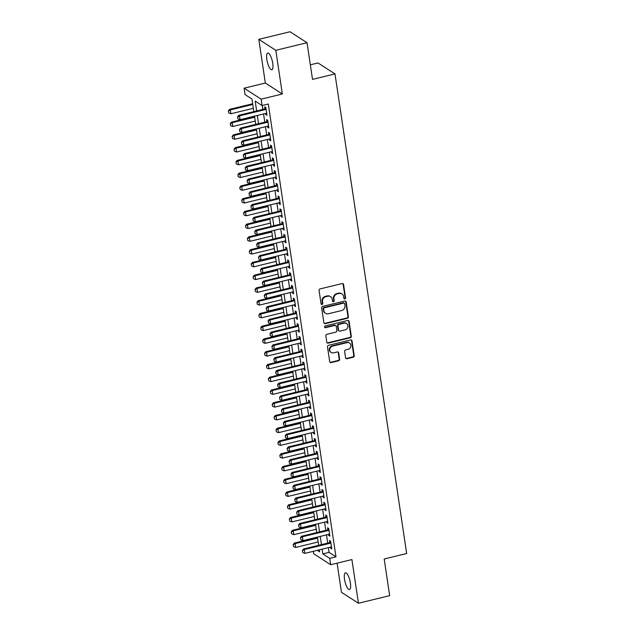 <?xml version="1.0" encoding="UTF-8"?>
<svg xmlns="http://www.w3.org/2000/svg" width="635" height="635" viewBox="0 0 635 635"><rect width="100%" height="100%" fill="white"/><g stroke="black" fill="none" stroke-linecap="round" stroke-linejoin="round"><path stroke-width="0.95" d="M344.837 298.887A0.921 0.841 122.8 0 0 345.567 297.807L343.575 284.504A1.318 1.206 122.8 0 0 342.162 283.551L320.096 288.917A1.318 1.206 122.8 0 0 319.064 290.465L321.048 303.768A0.921 0.841 122.8 0 0 322.04 304.435A0.921 0.841 122.8 0 0 322.763 303.347L322.509 301.633A4.223 3.858 122.8 0 1 325.834 296.672L327.668 296.22A4.223 3.858 122.8 0 1 332.192 299.276L332.446 300.998A0.921 0.841 122.8 0 0 333.438 301.665A0.921 0.841 122.8 0 0 334.161 300.577L333.907 298.855A4.223 3.858 122.8 0 1 337.233 293.894L339.066 293.449A4.223 3.858 122.8 0 1 343.591 296.497L343.845 298.22A0.921 0.841 122.8 0 0 344.837 298.887M344.003 298.601A0.921 0.841 122.8 0 0 345.107 297.505L343.114 284.21A1.318 1.206 122.8 0 0 342.821 283.575M321.207 304.149A0.921 0.841 122.8 0 0 322.302 303.054L322.048 301.331L322.509 301.633M332.605 301.371A0.921 0.841 122.8 0 0 333.708 300.284L333.446 298.561L333.907 298.855M350.409 583.081A8.604 2.524 -103.7 0 0 345.44 572.826A8.604 2.524 -103.7 0 0 344.527 579.287A8.604 2.524 -103.7 0 0 349.504 589.542A8.604 2.524 -103.7 0 0 350.409 583.081M272.733 63.302A8.604 2.524 -103.7 0 0 267.756 53.046A8.604 2.524 -103.7 0 0 266.851 59.507A8.604 2.524 -103.7 0 0 271.82 69.771A8.604 2.524 -103.7 0 0 272.733 63.302M345.575 357.783A1.318 1.206 122.8 0 0 346.988 358.735L353.179 357.227A1.318 1.206 122.8 0 0 354.211 355.679L352.004 340.908A1.318 1.206 122.8 0 0 350.591 339.955L328.525 345.321A1.318 1.206 122.8 0 0 327.493 346.869L329.7 361.64A1.318 1.206 122.8 0 0 331.113 362.593L338.59 360.775A1.318 1.206 122.8 0 0 339.63 359.227L338.685 352.901A1.318 1.206 122.8 0 0 337.272 351.949L333.558 352.854A3.532 3.223 122.8 0 1 329.835 348.988A3.532 3.223 122.8 0 1 332.557 346.154L347.083 342.622A3.532 3.223 122.8 0 1 350.814 346.48A3.532 3.223 122.8 0 1 348.083 349.321L345.662 349.909A1.318 1.206 122.8 0 0 344.63 351.457L345.575 357.783M328.382 547.648L329.089 552.386L335.978 556.832L329.74 558.348L330.692 564.729L313.69 553.76L313.325 551.307M307.03 42.712L275.812 50.308L258.81 39.346L290.028 31.75L307.03 42.712L312.515 79.383L334.994 73.922L406.67 553.522L384.191 558.983L389.668 595.654L358.45 603.25L351.917 559.562L330.692 564.729M258.81 39.346L265.343 83.034L282.337 93.996L275.812 50.308M282.337 93.996L261.112 99.155L262.065 105.537L255.175 101.092L256.643 110.95M335.978 556.832L268.311 104.021L262.065 105.537M347.353 318.294A1.318 1.206 122.8 0 0 348.393 316.746L346.186 301.966A1.318 1.206 122.8 0 0 344.773 301.014L322.707 306.38A1.318 1.206 122.8 0 0 321.667 307.927L323.882 322.707A1.318 1.206 122.8 0 0 325.295 323.659L347.353 318.294L346.893 317.992A1.318 1.206 122.8 0 0 347.932 316.444L345.726 301.673A1.318 1.206 122.8 0 0 345.424 301.038M349.099 321.437L351.306 336.209A1.318 1.206 122.8 0 1 350.266 337.764L328.2 343.13A1.318 1.206 122.8 0 1 326.787 342.178L325.842 335.851A1.318 1.206 122.8 0 1 326.882 334.304L335.828 332.121A1.318 1.206 122.8 0 0 336.867 330.573L336.24 326.382A1.318 1.206 122.8 0 0 334.828 325.43L325.517 327.692A0.921 0.841 122.8 0 1 324.541 326.684A0.921 0.841 122.8 0 1 325.255 325.938L347.686 320.484A1.318 1.206 122.8 0 1 349.099 321.437L348.639 321.143L350.845 335.915L351.306 336.209M337.098 563.166L341.447 592.288L358.45 603.25M265.668 113.451L265.827 114.522L266.978 115.26L265.835 107.609L264.684 106.87L264.993 108.918M267.573 126.206L267.732 127.278L268.883 128.016L267.74 120.364L266.589 119.626L266.898 121.674M269.486 138.962L269.645 140.033L270.788 140.772L269.645 133.12L268.502 132.382L268.803 134.429M271.391 151.717L271.55 152.789L272.701 153.527L271.55 145.875L270.407 145.137L270.708 147.185M273.296 164.473L273.455 165.544L274.606 166.283L273.463 158.631L272.312 157.893L272.613 159.941M275.201 177.228L275.36 178.3L276.511 179.038L275.368 171.386L274.217 170.648L274.526 172.696M277.106 189.984L277.265 191.056L278.416 191.794L277.273 184.142L276.122 183.396L276.431 185.452M279.011 202.74L279.17 203.811L280.321 204.549L279.178 196.898L278.027 196.151L278.336 198.207M280.924 215.495L281.083 216.567L282.226 217.305L281.083 209.653L279.94 208.907L280.241 210.963M282.829 228.251L282.988 229.322L284.139 230.06L282.988 222.409L281.845 221.663L282.146 223.718M284.734 241.006L284.893 242.078L286.044 242.816L284.901 235.164L283.75 234.418L284.051 236.474M286.639 253.762L286.798 254.826L287.949 255.572L286.806 247.92L285.655 247.174L285.964 249.23M288.544 266.517L288.703 267.581L289.854 268.327L288.711 260.675L287.56 259.929L287.869 261.985M290.449 279.273L290.608 280.337L291.759 281.083L290.616 273.431L289.465 272.685L289.774 274.741M292.362 292.029L292.521 293.092L293.664 293.838L292.521 286.187L291.37 285.44L291.679 287.496M294.267 304.784L294.426 305.848L295.569 306.594L294.426 298.942L293.283 298.196L293.584 300.252M296.172 317.54L296.331 318.603L297.482 319.349L296.339 311.69L295.188 310.952L295.489 313.007M298.077 330.295L298.236 331.359L299.387 332.105L298.244 324.445L297.093 323.707L297.402 325.763M299.982 343.051L300.141 344.114L301.292 344.861L300.149 337.201L298.998 336.463L299.307 338.511M301.887 355.806L302.046 356.87L303.197 357.616L302.054 349.956L300.903 349.218L301.212 351.266M303.792 368.562L303.959 369.626L305.102 370.372L303.959 362.712L302.808 361.974L303.117 364.022M305.705 381.317L305.864 382.381L307.007 383.119L305.864 375.468L304.721 374.729L305.022 376.777M307.61 394.073L307.769 395.137L308.92 395.875L307.777 388.223L306.626 387.485L306.927 389.533M309.515 406.829L309.674 407.892L310.825 408.63L309.682 400.979L308.531 400.24L308.84 402.288M311.42 419.584L311.579 420.648L312.73 421.386L311.587 413.734L310.436 412.996L310.745 415.044M313.325 432.34L313.484 433.403L314.635 434.142L313.492 426.49L312.341 425.752L312.65 427.8M315.23 445.095L315.397 446.159L316.54 446.897L315.397 439.245L314.246 438.507L314.555 440.555M317.143 457.851L317.302 458.914L318.445 459.653L317.302 452.001L316.159 451.263L316.46 453.311M319.048 470.606L319.207 471.67L320.358 472.408L319.207 464.756L318.064 464.018L318.365 466.066M320.953 483.354L321.112 484.426L322.262 485.164L321.119 477.512L319.969 476.774L320.278 478.822M322.858 496.11L323.017 497.181L324.167 497.919L323.024 490.268L321.874 489.529L322.183 491.577M324.763 508.865L324.922 509.937L326.072 510.675L324.93 503.023L323.779 502.285L324.088 504.333M326.668 521.621L326.834 522.692L327.977 523.431L326.834 515.779L325.684 515.041L325.993 517.088M328.581 534.376L328.74 535.448L329.882 536.186L328.74 528.534L327.596 527.796L327.898 529.844M262.295 105.481L262.89 109.434M263.565 113.967L264.795 122.19M265.47 126.722L266.7 134.938M267.383 139.478L268.605 147.693M269.288 152.233L270.518 160.449M271.193 164.989L272.423 173.204M273.098 177.744L274.328 185.96M275.003 190.5L276.233 198.715M276.908 203.256L278.138 211.471M278.821 216.011L280.043 224.226M280.726 228.767L281.948 236.982M282.631 241.522L283.861 249.738M284.536 254.278L285.766 262.493M286.441 267.033L287.671 275.249M288.346 279.781L289.576 288.004M290.258 292.537L291.481 300.76M292.163 305.292L293.386 313.515M294.068 318.048L295.299 326.271M295.974 330.803L297.204 339.026M297.878 343.559L299.109 351.782M299.784 356.314L301.014 364.538M301.696 369.07L302.919 377.293M303.601 381.825L304.824 390.049M305.506 394.581L306.737 402.804M307.411 407.337L308.642 415.56M309.316 420.092L310.547 428.315M311.221 432.848L312.452 441.071M313.126 445.603L314.357 453.827M315.039 458.359L316.262 466.582M316.944 471.114L318.175 479.338M318.849 483.87L320.08 492.093M320.754 496.626L321.985 504.841M322.659 509.381L323.89 517.596M324.564 522.137L325.795 530.352M326.477 534.892L327.7 543.108M330.486 547.132L330.644 548.203L331.795 548.942L330.644 541.29L329.501 540.552L329.803 542.6M334.994 73.922L317.992 62.952L310.332 64.818M253.841 111.633L251.952 99.02L245.062 94.575L244.11 88.194L261.112 99.155M265.343 83.034L244.11 88.194M322.135 549.164L322.842 553.903L329.74 558.348M257.326 115.483L258.548 123.706M259.231 128.238L260.461 136.461M261.136 140.994L262.366 149.217M263.041 153.749L264.271 161.973M264.946 166.505L266.176 174.728M266.851 179.26L268.081 187.484M268.764 192.016L269.986 200.239M270.669 204.772L271.891 212.995M272.574 217.527L273.804 225.75M274.479 230.283L275.709 238.506M276.384 243.038L277.614 251.262M278.289 255.794L279.519 264.009M280.202 268.549L281.424 276.765M282.107 281.305L283.329 289.52M284.012 294.061L285.242 302.276M285.917 306.816L287.147 315.031M287.822 319.572L289.052 327.787M289.727 332.327L290.957 340.543M291.64 345.083L292.862 353.298M293.545 357.838L294.767 366.054M295.45 370.594L296.68 378.809M297.355 383.349L298.585 391.565M299.26 396.105L300.49 404.32M301.165 408.853L302.395 417.076M303.07 421.608L304.3 429.831M304.983 434.364L306.205 442.587M306.888 447.119L308.118 455.343M308.793 459.875L310.023 468.098M310.698 472.631L311.928 480.854M312.603 485.386L313.833 493.609M314.508 498.142L315.738 506.365M316.42 510.897L317.643 519.12M318.325 523.653L319.556 531.876M320.231 536.408L321.461 544.632M317.317 550.339L319.627 551.831L319.334 549.846M318.651 545.314L317.429 537.091M316.746 532.559L315.516 524.335M314.841 519.803L313.611 511.58M312.936 507.047L311.706 498.824M311.031 494.292L309.801 486.069M309.126 481.536L307.896 473.313M307.213 468.781L305.991 460.558M305.308 456.025L304.078 447.802M303.403 443.27L302.173 435.046M301.498 430.514L300.268 422.291M299.593 417.759L298.363 409.535M297.688 405.003L296.458 396.78M295.775 392.247L294.553 384.024M293.87 379.492L292.648 371.277M291.965 366.736L290.735 358.521M290.06 353.981L288.83 345.765M288.155 341.225L286.925 333.01M286.25 328.47L285.02 320.254M284.337 315.714L283.115 307.499M282.432 302.959L281.21 294.743M280.527 290.203L279.297 281.988M278.622 277.447L277.392 269.232M276.717 264.692L275.487 256.476M274.812 251.936L273.582 243.721M272.899 239.181L271.677 230.965M270.994 226.433L269.772 218.21M269.089 213.677L267.859 205.454M267.184 200.922L265.954 192.699M265.279 188.166L264.049 179.943M263.374 175.411L262.144 167.188M261.469 162.655L260.239 154.432M259.556 149.9L258.334 141.676M257.651 137.144L256.421 128.921M255.746 124.389L254.516 116.165M329.089 552.386L322.842 553.903M265.827 114.522L266.835 114.276M267.732 127.278L268.74 127.032M269.645 140.033L270.645 139.787M271.55 152.789L272.55 152.543M273.455 165.544L274.455 165.298M275.36 178.3L276.36 178.054M277.265 191.056L278.265 190.81M279.17 203.811L280.178 203.565M281.083 216.567L282.083 216.321M282.988 229.322L283.988 229.076M284.893 242.078L285.893 241.832M286.798 254.826L287.798 254.587M288.703 267.581L289.703 267.343M290.608 280.337L291.616 280.099M292.521 293.092L293.521 292.854M294.426 305.848L295.426 305.61M296.331 318.603L297.331 318.365M298.236 331.359L299.236 331.121M300.141 344.114L301.141 343.876M302.046 356.87L303.054 356.632M303.959 369.626L304.959 369.38M305.864 382.381L306.864 382.135M307.769 395.137L308.769 394.891M309.674 407.892L310.674 407.646M311.579 420.648L312.579 420.402M313.484 433.403L314.492 433.157M315.397 446.159L316.397 445.913M317.302 458.914L318.302 458.668M319.207 471.67L320.207 471.424M321.112 484.426L322.112 484.18M323.017 497.181L324.017 496.935M324.922 509.937L325.93 509.691M326.834 522.692L327.835 522.446M328.74 535.448L329.74 535.202M330.644 548.203L331.645 547.957M341.955 293.91L341.495 293.608A4.223 3.858 122.8 0 0 338.614 293.156L339.066 293.449M333.446 298.561A4.223 3.858 122.8 0 1 336.772 293.6L338.614 293.156M330.557 296.68L330.097 296.386A4.223 3.858 122.8 0 0 327.208 295.926L327.668 296.22M322.048 301.331A4.223 3.858 122.8 0 1 325.374 296.37L327.208 295.926M324.175 323.342A1.318 1.206 122.8 0 0 324.834 323.366L346.893 317.992M344.678 303.76A0.921 0.841 122.8 0 0 343.686 303.093L324.318 307.808A0.921 0.841 122.8 0 0 323.596 308.888L323.866 310.705A4.223 3.858 122.8 0 0 328.382 313.761L341.622 310.539A4.223 3.858 122.8 0 0 344.948 305.578L344.678 303.76M344.321 303.197L343.86 302.903A0.921 0.841 122.8 0 0 343.225 302.8L343.686 303.093M325.501 313.301L325.041 313.007A4.223 3.858 122.8 0 1 323.405 310.412L323.136 308.594A0.921 0.841 122.8 0 1 323.858 307.507L343.225 302.8M327.088 342.805A1.318 1.206 122.8 0 0 327.739 342.829L349.806 337.463A1.318 1.206 122.8 0 0 350.845 335.915M335.732 325.572L335.272 325.271A1.318 1.206 122.8 0 0 334.367 325.128L325.056 327.398L325.517 327.692M345.115 329.867A3.532 3.223 122.8 0 0 346.527 323.548A3.532 3.223 122.8 0 0 344.114 323.167L338.995 324.414A1.318 1.206 122.8 0 0 337.955 325.961L338.582 330.16A1.318 1.206 122.8 0 0 339.995 331.113L345.115 329.867M346.527 323.548L346.067 323.255A3.532 3.223 122.8 0 0 343.654 322.874L344.114 323.167M339.098 330.97L338.638 330.668A1.318 1.206 122.8 0 1 338.122 329.859L337.502 325.668A1.318 1.206 122.8 0 1 338.534 324.12L343.654 322.874M348.639 321.143A1.318 1.206 122.8 0 0 348.337 320.508M349.496 343.003L349.044 342.709A3.532 3.223 122.8 0 0 346.623 342.328L347.083 342.622M331.145 352.473L330.684 352.171A3.532 3.223 122.8 0 1 332.097 345.861L346.623 342.328M329.994 362.275A1.318 1.206 122.8 0 0 330.652 362.299L338.13 360.482A1.318 1.206 122.8 0 0 339.169 358.934L338.225 352.608A1.318 1.206 122.8 0 0 337.923 351.973M345.869 358.418A1.318 1.206 122.8 0 0 346.527 358.442L352.719 356.933A1.318 1.206 122.8 0 0 353.751 355.386L351.544 340.606A1.318 1.206 122.8 0 0 351.25 339.979M252.666 103.759L229.465 109.395L230.291 109.934L230.87 113.76L253.341 108.291M228.33 110.974L228.759 112.974L228.33 110.974L229.465 109.395M252.77 104.465L230.291 109.934L228.473 111.061M230.87 113.76L228.759 112.974M237.657 116.991L237.942 118.904L237.657 116.991L239.482 115.856L238.657 115.324L265.994 108.672M266.668 113.213L240.054 119.682L239.482 115.856L266.097 109.387M237.942 118.904L240.054 119.682M238.657 115.324L237.522 116.896M254.572 116.515L231.37 122.15L232.204 122.69L232.775 126.516L255.246 121.047M230.235 123.73L230.664 125.73L230.235 123.73L231.37 122.15M254.675 117.221L232.204 122.69L230.378 123.817M232.775 126.516L230.664 125.73M256.476 129.27L233.283 134.906L234.109 135.438L234.68 139.271L257.151 133.802M232.14 136.485L232.569 138.486L232.14 136.485L233.283 134.906M256.58 129.977L234.109 135.438L232.283 136.573M234.68 139.271L232.569 138.486M258.381 142.026L235.188 147.661L236.014 148.193L236.585 152.027L259.056 146.558M234.053 149.241L234.474 151.241L234.053 149.241L235.188 147.661M258.485 142.732L236.014 148.193L234.188 149.328M236.585 152.027L234.474 151.241M260.286 154.773L237.093 160.417L237.919 160.949L238.49 164.782L260.969 159.314M235.958 161.988L236.379 163.997L235.958 161.988L237.093 160.417M260.398 155.488L237.919 160.949L236.093 162.084M238.49 164.782L236.379 163.997M239.562 129.738L239.847 131.659L239.562 129.738L241.387 128.611L240.562 128.079L267.899 121.428M268.581 125.968L241.959 132.437L241.387 128.611L268.01 122.142M239.847 131.659L241.959 132.437M240.562 128.079L239.427 129.651M241.475 142.494L241.76 144.407L241.475 142.494L243.3 141.367L242.467 140.835L269.804 134.183M270.486 138.724L243.872 145.193L243.3 141.367L269.915 134.898M241.76 144.407L243.872 145.193M242.467 140.835L241.332 142.407M243.38 155.25L243.665 157.162L243.38 155.25L245.205 154.122L244.38 153.591L271.716 146.939M272.391 151.479L245.777 157.948L245.205 154.122L271.82 147.653M243.665 157.162L245.777 157.948M244.38 153.591L243.237 155.162M245.285 168.005L245.57 169.918L245.285 168.005L247.11 166.878L246.285 166.346L273.622 159.695M274.296 164.235L247.682 170.704L247.11 166.878L273.725 160.409M245.57 169.918L247.682 170.704M246.285 166.346L245.15 167.918M262.191 167.529L238.998 173.172L239.824 173.704L240.395 177.53L262.874 172.069M237.863 174.744L238.284 176.752L237.863 174.744L238.998 173.172M262.303 168.243L239.824 173.704L237.998 174.839M240.395 177.53L238.284 176.752M247.19 180.761L247.475 182.674L247.19 180.761L249.015 179.634L248.19 179.102L275.526 172.45M276.201 176.99L249.587 183.459L249.015 179.634L275.63 173.164M247.475 182.674L249.587 183.459M248.19 179.102L247.055 180.673M264.104 180.284L240.903 185.928L241.729 186.46L242.308 190.286L264.779 184.825M239.768 187.5L240.197 189.508L239.768 187.5L240.903 185.928M264.208 180.999L241.729 186.46L239.911 187.595M242.308 190.286L240.197 189.508M249.095 193.516L249.38 195.429L249.095 193.516L250.92 192.389L250.095 191.857L277.431 185.206M278.106 189.746L251.492 196.215L250.92 192.389L277.535 185.92M249.38 195.429L251.492 196.215M250.095 191.857L248.96 193.429M266.009 193.04L242.808 198.684L243.642 199.215L244.213 203.041L266.684 197.58M241.673 200.255L242.102 202.263L241.673 200.255L242.808 198.684M266.113 193.754L243.642 199.215L241.816 200.35M244.213 203.041L242.102 202.263M251 206.272L251.285 208.185L251 206.272L252.825 205.145L252 204.613L279.337 197.961M280.019 202.501L253.397 208.971L252.825 205.145L279.448 198.668M251.285 208.185L253.397 208.971M252 204.613L250.865 206.184M267.914 205.796L244.721 211.439L245.547 211.971L246.118 215.797L268.589 210.336M243.578 213.011L244.007 215.019L243.578 213.011L244.721 211.439M268.018 206.51L245.547 211.971L243.721 213.106M246.118 215.797L244.007 215.019M252.913 219.027L253.198 220.94L252.913 219.027L254.738 217.9L253.905 217.368L281.241 210.717M281.924 215.257L255.31 221.726L254.738 217.9L281.353 211.423M253.198 220.94L255.31 221.726M253.905 217.368L252.77 218.94M269.819 218.551L246.626 224.195L247.452 224.726L248.023 228.552L270.494 223.091M245.491 225.766L245.912 227.774L245.491 225.766L246.626 224.195M269.923 219.266L247.452 224.726L245.626 225.862M248.023 228.552L245.912 227.774M254.818 231.783L255.103 233.696L254.818 231.783L256.643 230.656L255.818 230.124L283.147 223.472M283.829 228.005L257.215 234.482L256.643 230.656L283.258 224.179M255.103 233.696L257.215 234.482M255.818 230.124L254.675 231.696M271.724 231.307L248.531 236.95L249.357 237.482L249.928 241.308L272.407 235.847M247.396 238.522L247.817 240.53L247.396 238.522L248.531 236.95M271.836 232.021L249.357 237.482L247.531 238.609M249.928 241.308L247.817 240.53M256.723 244.538L257.008 246.451L256.723 244.538L258.548 243.411L257.723 242.88L285.059 236.228M285.734 240.76L259.12 247.237L258.548 243.411L285.163 236.934M257.008 246.451L259.12 247.237M257.723 242.88L256.588 244.451M273.629 244.062L250.436 249.706L251.262 250.238L251.833 254.063L274.312 248.602M249.301 251.277L249.722 253.286L249.301 251.277L250.436 249.706M273.741 244.777L251.262 250.238L249.436 251.365M251.833 254.063L249.722 253.286M258.628 257.294L258.913 259.207L258.628 257.294L260.453 256.167L259.628 255.635L286.964 248.983M287.639 253.516L261.025 259.993L260.453 256.167L287.068 249.69M258.913 259.207L261.025 259.993M259.628 255.635L258.493 257.207M275.542 256.818L252.341 262.461L253.167 262.993L253.738 266.819L276.217 261.358M251.206 264.033L251.635 266.033L251.206 264.033L252.341 262.461M275.646 257.524L253.167 262.993L251.341 264.12M253.738 266.819L251.635 266.033M260.533 270.05L260.818 271.963L260.533 270.05L262.358 268.923L261.533 268.391L288.869 261.739M289.544 266.271L262.93 272.748L262.358 268.923L288.973 262.445M260.818 271.963L262.93 272.748M261.533 268.391L260.398 269.962M277.447 269.573L254.246 275.217L255.079 275.749L255.651 279.575L278.122 274.114M253.111 276.789L253.54 278.789L253.111 276.789L254.246 275.217M277.551 270.28L255.079 275.749L253.254 276.876M255.651 279.575L253.54 278.789M262.438 282.805L262.723 284.718L262.438 282.805L264.263 281.678L263.438 281.146L290.774 274.495M291.457 279.027L264.835 285.504L264.263 281.678L290.878 275.201M262.723 284.718L264.835 285.504M263.438 281.146L262.303 282.718M279.352 282.329L256.159 287.972L256.984 288.504L257.556 292.33L280.027 286.869M255.016 289.544L255.445 291.544L255.016 289.544L256.159 287.972M279.456 283.035L256.984 288.504L255.159 289.631M257.556 292.33L255.445 291.544M264.351 295.561L264.636 297.474L264.351 295.561L266.176 294.434L265.343 293.902L292.679 287.25M293.362 291.783L266.748 298.26L266.176 294.434L292.791 287.957M264.636 297.474L266.748 298.26M265.343 293.902L264.208 295.473M281.257 295.084L258.064 300.728L258.889 301.26L259.461 305.086L281.932 299.617M256.929 302.3L257.35 304.3L256.929 302.3L258.064 300.728M281.361 295.791L258.889 301.26L257.064 302.387M259.461 305.086L257.35 304.3M266.255 308.316L266.541 310.229L266.255 308.316L268.081 307.189L267.248 306.657L294.584 300.006M295.267 304.538L268.653 311.015L268.081 307.189L294.696 300.712M266.541 310.229L268.653 311.015M267.248 306.657L266.113 308.229M283.162 307.84L259.969 313.484L260.794 314.015L261.366 317.841L283.845 312.372M258.834 315.055L259.255 317.055L258.834 315.055L259.969 313.484M283.273 308.546L260.794 314.015L258.969 315.143M261.366 317.841L259.255 317.055M268.16 321.072L268.446 322.985L268.16 321.072L269.986 319.945L269.161 319.413L296.497 312.761M297.172 317.294L270.558 323.771L269.986 319.945L296.601 313.468M268.446 322.985L270.558 323.771M269.161 319.413L268.026 320.985M285.067 320.596L261.874 326.239L262.699 326.771L263.271 330.597L285.75 325.128M260.739 327.811L261.16 329.811L260.739 327.811L261.874 326.239M285.178 321.302L262.699 326.771L260.874 327.898M263.271 330.597L261.16 329.811M270.065 333.827L270.351 335.74L270.065 333.827L271.891 332.7L271.066 332.161L298.402 325.517M299.077 330.049L272.463 336.526L271.891 332.7L298.506 326.223M270.351 335.74L272.463 336.526M271.066 332.161L269.931 333.74M286.98 333.351L263.779 338.995L264.604 339.527L265.176 343.352L287.655 337.883M262.644 340.566L263.065 342.567L262.644 340.566L263.779 338.995M287.084 334.058L264.604 339.527L262.779 340.654M265.176 343.352L263.065 342.567M271.97 346.583L272.256 348.496L271.97 346.583L273.796 345.456L272.971 344.916L300.307 338.272M300.982 342.805L274.368 349.282L273.796 345.456L300.411 338.979M272.256 348.496L274.368 349.282M272.971 344.916L271.836 346.496M288.885 346.107L265.684 351.75L266.517 352.282L267.089 356.108L289.56 350.639M264.549 353.322L264.978 355.322L264.549 353.322L265.684 351.75M288.988 346.813L266.517 352.282L264.692 353.409M267.089 356.108L264.978 355.322M273.875 359.339L274.161 361.251L273.875 359.339L275.701 358.211L274.876 357.672L302.212 351.028M302.895 355.56L276.273 362.037L275.701 358.211L302.316 351.734M274.161 361.251L276.273 362.037M274.876 357.672L273.741 359.251M290.79 358.862L267.597 364.506L268.422 365.038L268.994 368.864L291.465 363.395M266.454 366.077L266.883 368.078L266.454 366.077L267.597 364.506M290.894 359.569L268.422 365.038L266.597 366.165M268.994 368.864L266.883 368.078M275.788 372.094L276.074 374.007L275.788 372.094L277.606 370.967L276.781 370.427L304.117 363.784M304.8 368.316L278.186 374.793L277.606 370.967L304.228 364.49M276.074 374.007L278.186 374.793M276.781 370.427L275.646 372.007M292.695 371.618L269.502 377.261L270.327 377.793L270.899 381.619L293.37 376.15M268.367 378.833L268.788 380.833L268.367 378.833L269.502 377.261M292.798 372.324L270.327 377.793L268.502 378.92M270.899 381.619L268.788 380.833M277.693 384.85L277.979 386.763L277.693 384.85L279.519 383.723L278.686 383.183L306.022 376.539M306.705 381.071L280.091 387.548L279.519 383.723L306.133 377.246M277.979 386.763L280.091 387.548M278.686 383.183L277.551 384.762M294.6 384.373L271.407 390.017L272.232 390.549L272.804 394.375L295.283 388.906M270.272 391.589L270.693 393.589L270.272 391.589L271.407 390.017M294.711 385.08L272.232 390.549L270.407 391.676M272.804 394.375L270.693 393.589M279.598 397.605L279.884 399.518L279.598 397.605L281.424 396.478L280.599 395.938L307.935 389.295M308.61 393.827L281.996 400.304L281.424 396.478L308.038 390.001M279.884 399.518L281.996 400.304M280.599 395.938L279.463 397.518M296.505 397.129L273.312 402.773L274.137 403.304L274.709 407.13L297.188 401.661M272.177 404.344L272.598 406.344L272.177 404.344L273.312 402.773M296.616 397.835L274.137 403.304L272.312 404.431M274.709 407.13L272.598 406.344M281.503 410.361L281.789 412.274L281.503 410.361L283.329 409.226L282.504 408.694L309.84 402.05M310.515 406.583L283.901 413.06L283.329 409.226L309.943 402.757M281.789 412.274L283.901 413.06M282.504 408.694L281.368 410.273M298.41 409.885L275.217 415.528L276.042 416.06L276.614 419.886L299.093 414.417M274.082 417.1L274.503 419.1L274.082 417.1L275.217 415.528M298.521 410.591L276.042 416.06L274.217 417.187M276.614 419.886L274.503 419.1M283.408 423.116L283.694 425.029L283.408 423.116L285.234 421.981L284.409 421.45L311.745 414.806M312.42 419.338L285.806 425.815L285.234 421.981L311.849 415.512M283.694 425.029L285.806 425.815M284.409 421.45L283.273 423.021M300.323 422.64L277.122 428.284L277.955 428.815L278.527 432.641L300.998 427.172M275.987 429.855L276.416 431.856L275.987 429.855L277.122 428.284M300.426 423.347L277.955 428.815L276.13 429.943M278.527 432.641L276.416 431.856M285.313 435.872L285.599 437.785L285.313 435.872L287.139 434.737L286.314 434.205L313.65 427.561M314.325 432.094L287.711 438.563L287.139 434.737L313.753 428.268M285.599 437.785L287.711 438.563M286.314 434.205L285.178 435.777M302.228 435.396L279.035 441.031L279.86 441.571L280.432 445.397L302.903 439.928M277.892 442.611L278.32 444.611L277.892 442.611L279.035 441.031M302.331 436.102L279.86 441.571L278.035 442.698M280.432 445.397L278.32 444.611M287.226 448.627L287.512 450.54L287.226 448.627L289.044 447.492L288.219 446.961L315.555 440.317M316.238 444.849L289.623 451.318L289.044 447.492L315.666 441.023M287.512 450.54L289.623 451.318M288.219 446.961L287.084 448.532M304.133 448.151L280.94 453.787L281.765 454.327L282.337 458.153L304.808 452.684M279.805 455.366L280.226 457.367L279.805 455.366L280.94 453.787M304.236 448.858L281.765 454.327L279.94 455.454M282.337 458.153L280.226 457.367M289.131 461.383L289.417 463.296L289.131 461.383L290.957 460.248L290.124 459.716L317.46 453.065M318.143 457.605L291.528 464.074L290.957 460.248L317.571 453.779M289.417 463.296L291.528 464.074M290.124 459.716L288.988 461.288M306.038 460.907L282.845 466.542L283.67 467.082L284.242 470.908L306.721 465.439M281.71 468.122L282.13 470.122L281.71 468.122L282.845 466.542M306.141 461.613L283.67 467.082L281.845 468.209M284.242 470.908L282.13 470.122M291.036 474.139L291.322 476.052L291.036 474.139L292.862 473.004L292.036 472.472L319.373 465.82M320.048 470.36L293.433 476.829L292.862 473.004L319.476 466.534M291.322 476.052L293.433 476.829M292.036 472.472L290.894 474.043M307.943 473.662L284.75 479.298L285.575 479.838L286.147 483.664L308.626 478.195M283.615 480.878L284.035 482.878L283.615 480.878L284.75 479.298M308.054 474.369L285.575 479.838L283.75 480.965M286.147 483.664L284.035 482.878M292.941 486.894L293.227 488.807L292.941 486.894L294.767 485.759L293.941 485.227L321.278 478.576M321.953 483.116L295.338 489.585L294.767 485.759L321.381 479.29M293.227 488.807L295.338 489.585M293.941 485.227L292.806 486.799M309.848 486.418L286.655 492.054L287.48 492.593L288.052 496.419L310.531 490.95M285.52 493.633L285.94 495.633L285.52 493.633L286.655 492.054M309.959 487.124L287.48 492.593L285.655 493.72M288.052 496.419L285.94 495.633M294.846 499.642L295.132 501.563L294.846 499.642L296.672 498.515L295.846 497.983L323.183 491.331M323.858 495.871L297.243 502.341L296.672 498.515L323.286 492.046M295.132 501.563L297.243 502.341M295.846 497.983L294.711 499.554M311.761 499.173L288.56 504.809L289.393 505.349L289.965 509.175L312.436 503.706M287.425 506.389L287.853 508.389L287.425 506.389L288.56 504.809M311.864 499.88L289.393 505.349L287.568 506.476M289.965 509.175L287.853 508.389M296.751 512.397L297.037 514.318L296.751 512.397L298.577 511.27L297.751 510.738L325.088 504.087M325.763 508.627L299.148 515.096L298.577 511.27L325.191 504.801M297.037 514.318L299.148 515.096M297.751 510.738L296.616 512.31M313.666 511.929L290.465 517.565L291.298 518.096L291.87 521.93L314.341 516.461M289.33 519.144L289.758 521.144L289.33 519.144L290.465 517.565M313.769 512.635L291.298 518.096L289.473 519.232M291.87 521.93L289.758 521.144M298.664 525.153L298.95 527.066L298.664 525.153L300.482 524.026L299.656 523.494L326.993 516.842M327.676 521.383L301.053 527.852L300.482 524.026L327.104 517.557M298.95 527.066L301.053 527.852M299.656 523.494L298.521 525.066M315.571 524.677L292.378 530.32L293.203 530.852L293.775 534.686L316.246 529.217M291.243 531.9L291.663 533.9L291.243 531.9L292.378 530.32M315.674 525.391L293.203 530.852L291.378 531.987M293.775 534.686L291.663 533.9M300.569 537.908L300.855 539.821L300.569 537.908L302.395 536.781L301.562 536.25L328.898 529.598M329.581 534.138L302.966 540.607L302.395 536.781L329.009 530.312M300.855 539.821L302.966 540.607M301.562 536.25L300.426 537.821M317.476 537.432L294.283 543.076L295.108 543.608L295.68 547.433L318.159 541.972M293.148 544.647L293.568 546.656L293.148 544.647L294.283 543.076M317.579 538.147L295.108 543.608L293.283 544.743M295.68 547.433L293.568 546.656M302.474 550.664L302.76 552.577L302.474 550.664L304.3 549.537L303.474 549.005L330.811 542.353M331.486 546.894L304.871 553.363L304.3 549.537L330.914 543.068M302.76 552.577L304.871 553.363M303.474 549.005L302.331 550.577M345.107 297.505L345.567 297.807M322.302 303.054L322.763 303.347M333.708 300.284L334.161 300.577M336.772 293.6L337.233 293.894M325.374 296.37L325.834 296.672M343.114 284.21L343.575 284.504M324.834 323.366L325.295 323.659M345.726 301.673L346.186 301.966M347.932 316.444L348.393 316.746M323.858 307.507L324.318 307.808M323.136 308.594L323.596 308.888M323.405 310.412L323.866 310.705M349.806 337.463L350.266 337.764M327.739 342.829L328.2 343.13M334.367 325.128L334.828 325.43M338.534 324.12L338.995 324.414M337.502 325.668L337.955 325.961M338.122 329.859L338.582 330.16M332.097 345.861L332.557 346.154M338.225 352.608L338.685 352.901M339.169 358.934L339.63 359.227M338.13 360.482L338.59 360.775M330.652 362.299L331.113 362.593M351.544 340.606L352.004 340.908M353.751 355.386L354.211 355.679M352.719 356.933L353.179 357.227M346.527 358.442L346.988 358.735"/></g></svg>
